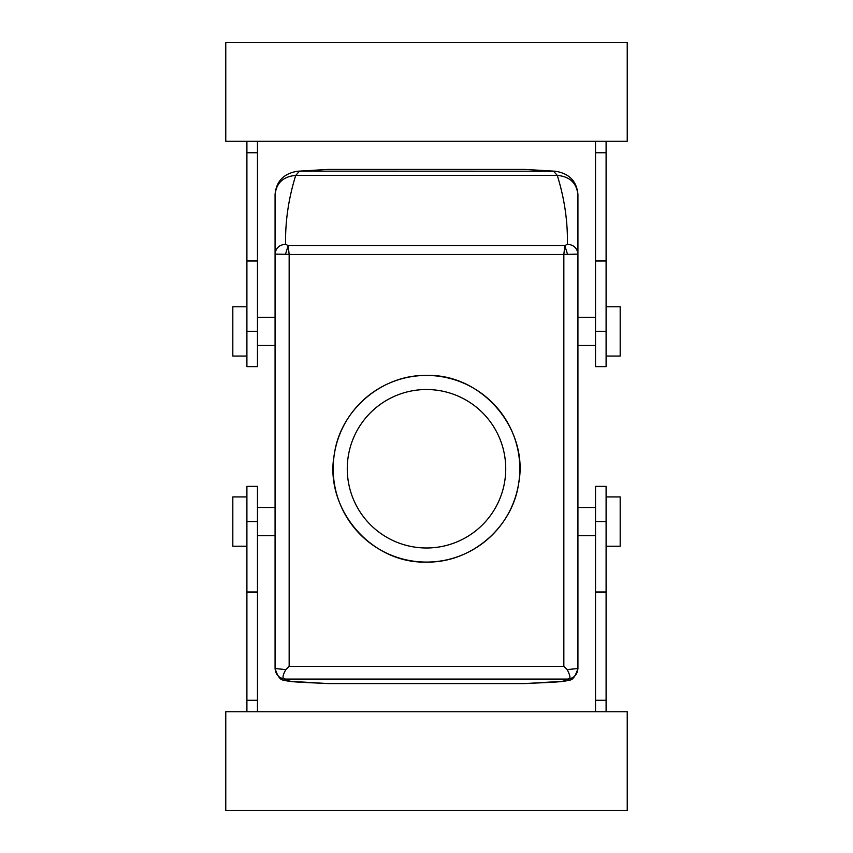 <?xml version="1.0" encoding="UTF-8"?>
<svg xmlns="http://www.w3.org/2000/svg" width="853" height="853" viewBox="0 0 853 853"><rect width="100%" height="100%" fill="white"/><g stroke="black" fill="none" stroke-linecap="round" stroke-linejoin="round"><path stroke-width="1.28" d="M606.099 496.936L620.184 496.936L620.184 546.229L606.099 546.229M595.533 711.743L595.533 486.37L606.099 486.37L606.099 711.743M595.533 700.27L606.099 700.27M225.768 711.743L627.232 711.743L627.232 810.35L225.768 810.35L225.768 711.743M246.901 711.743L246.901 486.37L257.467 486.37L257.467 711.743M246.901 700.27L257.467 700.27M257.467 535.673L275.071 535.673L275.071 507.492L257.467 507.492M246.901 546.229L232.816 546.229L232.816 496.936L246.901 496.936M567.522 254.301L564.825 245.6L567.426 244.257C573.802 244.832 577.3 248.127 577.929 254.119L563.844 254.461L563.844 666.31L567.16 669.594C570.764 676.472 570.838 679.638 567.362 679.084L567.373 679.084C573.781 678.466 577.3 674.947 577.929 668.528L577.929 194.804C576.703 183.022 569.825 176.55 557.276 175.398L553.512 171.154L525.107 169.427L327.893 169.427L297.612 171.229L327.893 169.427M563.844 666.31L289.156 666.31L285.84 669.594L275.071 668.528L275.071 194.804C276.297 183.022 283.175 176.55 295.724 175.398L299.488 171.154L555.388 171.229L525.107 169.427M257.467 345.508L275.071 345.508L275.071 317.327L257.467 317.327M285.84 669.594C282.172 676.13 282.108 679.297 285.638 679.084L567.362 679.084C567.053 679.852 565.358 680.598 562.298 681.334L525.107 683.573L327.893 683.573L302.389 682.336C288.218 681.611 285.552 680.705 284.092 680.044C280.797 680.651 277.79 676.824 275.071 668.581M577.929 668.581C575.21 676.824 572.203 680.651 568.908 680.044C567.448 680.705 564.782 681.611 550.611 682.336L525.107 683.573M555.484 171.24L555.388 171.229C569.175 173.468 576.692 181.167 577.929 194.324M567.426 244.257C567.789 221.183 564.409 198.237 557.276 175.398L295.724 175.398C288.591 198.237 285.211 221.183 285.574 244.257C279.198 244.832 275.7 248.127 275.071 254.119L285.478 254.301L288.175 245.6L285.574 244.257M567.16 669.594L577.929 668.528M289.156 666.31L289.156 254.461L285.478 254.301M327.893 683.573L290.702 681.334C287.642 680.598 285.947 679.852 285.627 679.084C279.219 678.466 275.7 674.947 275.071 668.528M563.844 254.461L564.825 245.6L288.175 245.6L289.156 254.461L563.844 254.461M426.5 375.437C381.941 374.552 340.475 409.941 334.344 454.073C323.884 508.473 371.13 563.844 426.5 562.084C471.059 562.959 512.525 527.581 518.656 483.448C529.116 429.048 481.87 373.678 426.5 375.437A93.318 93.318 0 0 0 333.182 468.755A93.318 93.318 0 0 0 426.5 562.084A93.318 93.318 0 0 0 519.818 468.755A93.318 93.318 0 0 0 426.5 375.437M606.099 141.257L606.099 366.63L595.533 366.63L595.533 141.257M257.467 141.257L257.467 152.73L246.901 152.73L246.901 141.257M257.467 331.422L246.901 331.422L246.901 366.63L257.467 366.63L257.467 152.73M606.099 152.73L595.533 152.73M627.232 141.257L225.768 141.257L225.768 42.65L627.232 42.65L627.232 141.257M246.901 331.422L246.901 152.73M426.5 389.522A79.233 79.233 0 0 0 347.267 468.755A79.233 79.233 0 0 0 426.5 547.989A79.233 79.233 0 0 0 505.733 468.755A79.233 79.233 0 0 0 426.5 389.522M606.099 306.771L620.184 306.771L620.184 356.064L606.099 356.064M246.901 306.771L232.816 306.771L232.816 356.064L246.901 356.064M595.533 521.578L606.099 521.578M595.533 592.014L606.099 592.014M246.901 521.578L257.467 521.578M246.901 592.014L257.467 592.014M606.099 331.422L595.533 331.422M606.099 260.986L595.533 260.986M257.467 260.986L246.901 260.986M595.533 507.492L577.929 507.492M595.533 535.673L577.929 535.673M577.929 317.327L595.533 317.327M577.929 345.508L595.533 345.508M297.612 171.229C283.825 173.468 276.308 181.167 275.071 194.324"/></g></svg>
